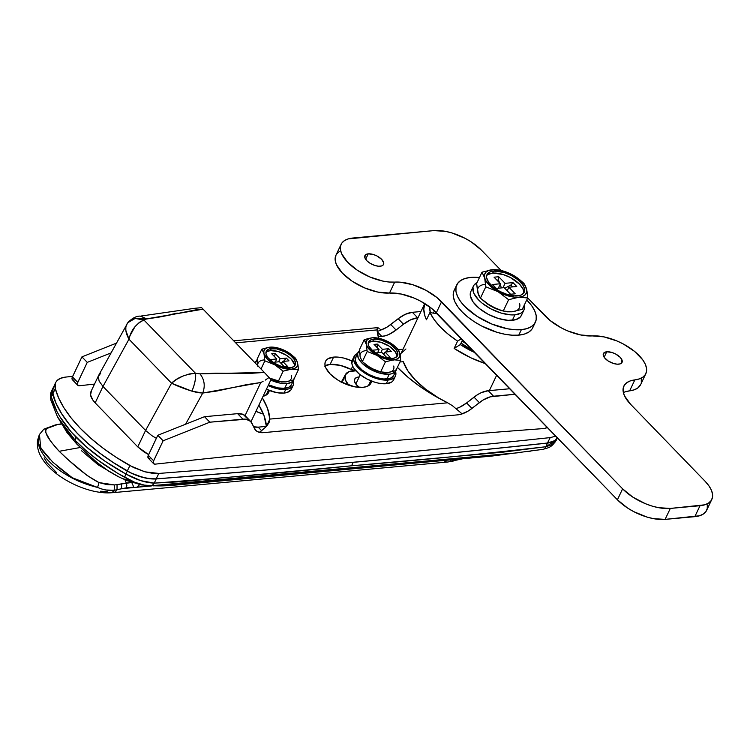 <?xml version="1.0" encoding="UTF-8"?>
<svg xmlns="http://www.w3.org/2000/svg" width="750" height="750" viewBox="0 0 750 750"><rect width="100%" height="100%" fill="white"/><g stroke="black" fill="none" stroke-linecap="round" stroke-linejoin="round"><path stroke-width="1.12" d="M356.719 382.153A9.619 4.528 25.4 0 0 356.081 384.375A9.619 4.528 -154.6 0 1 356.241 382.809A9.619 4.528 -154.6 0 1 356.719 382.153M358.734 376.997L358.837 377.7L358.734 376.997L357.103 377.306L354.928 378.731L354.441 381.056L355.725 383.906L359.297 387.413A12.6 5.934 -154.6 0 1 355.078 382.856A12.6 5.934 -154.6 0 1 358.734 376.997A12.6 5.934 -154.6 0 1 359.184 376.969L358.734 376.997M122.925 478.678L133.088 481.809M66.938 432.459L76.922 444.206L94.987 460.959L108.778 471.225L117.534 476.259M424.969 303.094L423.778 309.188L424.969 316.125L426.45 319.819L429.919 312.516L437.512 313.903L429.919 312.516L434.25 319.762L440.466 327.122L448.35 334.331L457.603 341.128L461.512 338.691L457.603 341.128L454.134 348.431L460.312 344.578L475.05 352.688A50.85 23.953 -154.6 0 1 460.312 344.578L462.581 339.806L460.312 344.578L454.134 348.431L470.803 357.778L485.766 363.759A64.434 30.347 -154.6 0 1 454.134 348.431L457.603 341.128A64.434 30.347 -154.6 0 1 429.919 312.516L426.45 319.819A64.434 30.347 -154.6 0 1 424.781 303.562M255.919 411.347A23.381 11.016 25.4 0 0 263.447 414.113L255.919 411.347M54.225 386.259L52.472 389.719L52.331 391.762L56.062 403.509L61.416 413.419L68.625 423.534L77.578 433.669L88.116 443.672L100.05 453.347L113.194 462.544L127.303 471.094L134.709 474.694L146.062 478.172L156.225 478.912L154.228 483.122L181.744 481.659L351.562 465.797L353.212 462.338A16490.531 7767.234 -154.6 0 1 156.225 478.912A16490.531 7767.234 25.4 0 0 353.212 462.338A16490.531 7767.234 25.4 0 0 547.594 443.081L554.775 440.747L557.466 437.775M341.156 382.678L343.894 379.294M401.737 352.781L405.947 348.966M403.05 349.228L398.334 349.659L403.05 349.228M403.284 361.688A64.434 30.347 25.4 0 0 437.897 397.453L425.578 389.137L415.341 380.053L407.766 370.725L403.284 361.688L399.938 361.997L403.284 361.688M489.356 390.609L496.725 375.084L489.356 390.609M557.438 437.822A32.062 15.103 -154.6 0 1 547.594 443.081L545.85 446.737L551.278 444.938L555.056 442.116L556.331 440.175L545.85 446.737L547.594 443.081A16490.531 7767.234 -154.6 0 1 353.212 462.338L351.562 465.797L503.1 452.147L545.85 446.737A6.872 4.35 76.8 0 1 543.366 449.306A6.872 4.35 76.8 0 1 542.119 449.325L540.628 449.691M156.225 478.912A32.062 15.103 -154.6 0 1 127.303 471.094L125.906 474.028L140.756 480.647L154.228 483.122L156.225 478.912M71.288 432.066L86.475 447.019L104.981 461.212L125.906 474.028L127.303 471.094A128.259 60.412 -154.6 0 1 52.669 393.975L51.281 396.909L56.991 411.637L59.888 416.7L71.288 432.066M51.553 401.709A6.872 5.597 -13.7 0 1 50.888 400.2A6.872 5.597 -13.7 0 1 51.281 396.909L51.516 391.238L51.281 396.909L52.669 393.975A32.062 15.103 -154.6 0 1 53.034 388.031A32.062 15.103 -154.6 0 1 53.653 386.972M270.084 378.656L264.347 372.45L199.959 373.856C204.45 379.528 205.378 385.931 202.744 393.056L185.616 424.209L202.744 393.056L216.975 391.003L246.506 384.656L260.794 382.509L245.053 415.65L260.794 382.509L263.072 381.366L260.794 382.509L202.744 393.056L197.653 392.653L191.897 391.153L171.553 383.212L145.575 430.453L102.975 386.438L95.184 402.863L102.975 386.438L128.963 339.197L171.553 383.212L145.575 430.453L102.975 386.438L128.963 339.197L125.831 330.319L125.859 326.691L126.947 324.047A13.744 12.066 37.3 0 1 127.912 322.575A13.744 12.066 37.3 0 1 143.972 320.053L195.506 373.303L199.959 373.856L215.728 373.172L248.888 373.463L264.347 372.45L203.119 309.178L195.591 309.9L161.137 316.762L145.059 319.237L139.425 322.341L134.981 326.691L129.947 335.831L128.963 339.197L171.553 383.212L176.625 379.387L182.794 376.125L189.338 373.959L195.506 373.303L143.972 320.053L146.719 318.834L203.119 309.178L201.609 307.659L194.934 308.269L141.131 316.022M177.291 313.134L169.931 314.662M162.516 316.322L158.812 317.156M137.775 446.878L145.575 430.453L151.894 435.666L156.356 438.337L151.894 435.666L145.575 430.453L137.775 446.878M264.347 372.45L201.609 307.659M356.25 370.781L349.144 371.588L345.3 374.887L345.45 380.044L348.778 385.238A22.903 10.791 -154.6 0 1 345.506 374.475A22.903 10.791 -154.6 0 1 355.819 370.753M345.506 374.475L341.606 381.562A23.381 11.016 25.4 0 0 341.363 382.059M64.697 428.025L66.084 431.1M119.409 477.178L108.778 471.225L98.372 463.716L76.922 444.206A82.453 45.281 -44.1 0 1 75.441 440.634L85.941 450.497L97.838 460.059L117.675 473.297L134.597 482.231L144.3 485.109L151.622 485.897L121.669 488.653L117.038 489.797A9.159 6.328 84.8 0 1 112.959 492.656L447.797 462A9.159 6.328 -95.2 0 0 451.622 459.525A9.159 6.328 84.8 0 1 447.834 462A9.159 6.328 84.8 0 1 444.028 460.678M154.022 485.841L178.491 484.322L506.616 454.106M527.4 451.566L530.372 451.181M58.247 418.228L66.694 430.613L75.441 440.634A82.453 45.281 135.9 0 0 76.922 444.206L67.228 432.872L57.459 416.803L50.888 400.219C50.222 395.756 50.438 392.766 51.516 391.228L53.034 388.031M265.228 380.128L269.119 377.428L265.228 380.128M270.872 379.425L265.397 373.547M99.112 381.122L102.975 386.438L99.112 381.122L98.288 376.509L99.112 381.122M126.947 324.047C124.856 327.881 125.531 332.934 128.963 339.197C131.044 330.122 136.041 323.738 143.972 320.053L135.15 318.441L127.838 322.669L98.766 375.169L98.288 376.509L100.631 373.294M135.703 318.375L146.719 318.834L140.259 316.106C136.247 316.022 132.103 318.216 127.838 322.669M202.744 393.056C205.378 385.931 204.45 379.528 199.959 373.856L195.506 373.303A13.744 3.881 106.4 0 1 191.897 391.153L202.744 393.056M191.897 391.153C194.784 384.197 195.994 378.244 195.506 373.303C185.053 374.391 177.066 377.7 171.553 383.212C176.719 385.837 183.497 388.481 191.897 391.153M543.366 449.306A6.872 4.35 -103.2 0 0 545.85 446.737C481.238 454.163 416.475 460.519 351.562 465.797C285.975 472.519 220.191 478.294 154.228 483.122A6.872 5.034 93.3 0 1 150.056 485.85L517.509 452.822M150.056 485.85A6.872 5.034 -86.7 0 0 154.228 483.122C145.697 482.831 136.256 479.794 125.906 474.028A6.872 0.938 118.7 0 0 124.8 477.394C133.847 482.587 142.266 485.409 150.056 485.85M57.45 416.784L75.441 440.634L75.928 437.147L75.441 440.634C88.819 454.266 105.272 466.519 124.8 477.394A6.872 0.938 -61.3 0 1 125.906 474.028C106.022 463.078 89.362 450.778 75.928 437.147C62.766 423.309 54.544 409.903 51.281 396.909A6.872 5.597 166.3 0 0 50.888 400.2M461.025 343.078A31.603 14.888 25.4 0 0 473.147 350.719L461.025 343.078M121.472 483.853L126.328 482.981L124.931 479.756L126.328 482.981L131.738 482.484L117.038 484.622L121.472 483.853L121.669 488.653L134.325 487.491A4.584 2.513 -44.1 0 1 133.781 487.125L121.669 488.653L121.472 483.853M113.016 492.656A9.159 6.328 -95.2 0 0 117.038 489.797L114.159 490.275A9.159 5.934 87.8 0 1 110.325 492.825A9.159 5.934 -92.2 0 0 114.159 490.275L114.488 484.931L117.038 484.622L114.488 484.931L99.019 482.597L106.95 484.603L114.488 484.931L114.159 490.275L105.947 489.994L101.85 489.028L76.406 479.934L69.909 476.212L57.619 466.594M87.281 475.594L99.019 482.597C83.166 474.469 68.831 460.312 59.184 451.294L67.247 459.028L87.281 475.594M80.213 447.506L59.184 451.294L80.213 447.506M455.353 459.206A9.159 6.628 82 0 1 451.697 461.55A9.159 6.628 -98 0 0 455.353 459.206M453.806 459.337A9.159 6.497 83.2 0 1 450.066 461.756A9.159 6.497 -96.8 0 0 453.806 459.337M110.325 492.825A9.159 5.934 87.8 0 1 106.959 491.475L100.228 491.25M39.263 434.775L38.334 443.784C39.581 449.447 43.069 455.222 48.769 461.1C54.45 466.988 61.781 472.387 70.763 477.291C78.637 481.65 87.581 485.034 97.594 487.434C103.266 489.919 108.788 490.866 114.159 490.275L126.394 487.8L133.781 487.125A4.584 2.513 -44.1 0 0 133.809 487.153A4.584 2.513 -44.1 0 0 134.325 487.491L136.622 487.284A4.584 2.513 -44.1 0 0 136.819 487.191L138.909 485.569L139.05 484.406L139.434 484.809L136.819 487.191L150.891 485.906L136.819 487.191A4.584 2.513 -44.1 0 1 136.622 487.284L151.678 485.906M49.734 459.141L42.862 451.144L38.709 443.981L38.062 440.316L39.366 434.55M56.691 472.734L47.062 462.778L44.091 457.819M55.594 447.422L59.184 451.294C50.597 441.478 43.163 433.059 46.716 428.55L45.412 430.294L45.647 432.384L50.213 440.494L55.594 447.422M50.737 426.572L46.716 428.55L56.456 424.959M61.556 423.984L58.828 424.481L61.556 423.984M133.781 487.125L131.738 482.484L133.781 487.125M62.287 423.619L55.341 424.931L43.884 429.15L46.716 428.55L43.884 429.15L39.337 434.597L37.5 440.569C36.909 446.55 38.25 452.203 41.531 457.5C52.509 476.887 86.522 494.044 110.25 492.834L112.959 492.656M42.6 430.613L43.884 429.15M39.441 434.4L40.744 448.003L52.828 462.225L72.244 477.731L97.594 487.434L99.019 482.597L97.594 487.434M117.038 489.797L117.038 484.622L117.038 489.797M126.394 487.8L126.834 485.447L126.328 482.981L126.834 485.447L126.394 487.8M433.397 313.153L434.484 310.866L433.397 313.153M429.722 306.919A59.55 28.05 25.4 0 0 430.312 312.591L429.722 306.919M461.991 341.044A49.472 23.306 25.4 0 0 466.566 343.922L461.991 341.044M618.722 364.172A10.303 4.856 -154.6 0 1 607.697 360.666A10.303 4.856 -154.6 0 1 603.422 353.559A10.303 4.856 -154.6 0 1 606.741 351.788L604.144 357.253L606.741 351.788L611.878 352.453L615.572 353.972L620.156 357.3L621.881 359.719L621.834 362.747L620.053 363.919L617.156 364.181L613.584 363.506L608.166 360.975L604.275 357.441L603.225 355.106L604.35 352.519L606.741 351.788A10.303 4.856 -154.6 0 1 617.766 355.294A10.303 4.856 -154.6 0 1 622.041 362.4A10.303 4.856 -154.6 0 1 618.722 364.172M380.222 266.212A10.303 4.856 -154.6 0 1 369.197 262.706A10.303 4.856 -154.6 0 1 364.922 255.609A10.303 4.856 -154.6 0 1 368.241 253.837L365.653 259.294L368.241 253.837L373.378 254.503L377.081 256.022L381.656 259.35L383.738 262.903L383.334 264.797L381.553 265.969L378.656 266.231L375.084 265.556L369.666 263.025L366.806 260.709L364.734 257.156L365.859 254.569L368.241 253.837A10.303 4.856 -154.6 0 1 379.266 257.344A10.303 4.856 -154.6 0 1 383.541 264.45A10.303 4.856 -154.6 0 1 380.222 266.212M335.963 255.188L335.222 260.569L336.384 264.544L342.3 273.047L352.209 281.25L364.631 287.916L377.709 292.059L389.494 293.053L394.697 282.103A36.647 17.259 -154.6 0 1 355.884 269.25A36.647 17.259 -154.6 0 1 341.128 244.313A36.647 17.259 -154.6 0 1 352.931 238.022L433.791 230.616A36.647 17.259 -154.6 0 1 481.491 250.209L501.094 270.459L481.491 250.209L471.328 241.969L465.206 238.387L452.044 232.978L445.509 231.366L433.791 230.616L348.234 238.903L344.513 240.581L341.916 242.991L340.528 246.037L340.416 249.619L341.578 253.594L347.503 262.097L357.413 270.3L369.834 276.966L382.913 281.109L389.081 282.019L400.247 282.178L412.781 284.738L425.653 290.138L436.997 297.591L622.612 488.841L632.775 497.081L645.403 503.7L652.05 506.072L658.584 507.684L670.312 508.434L704.756 504.816L708.497 503.109L711.094 500.662L712.444 497.559L712.5 493.922L711.253 489.891L708.769 485.625L705.112 481.284L630.553 404.241L624.487 395.803L623.212 391.837L623.175 388.238L624.384 385.144L626.803 382.669L630.328 380.897L639.356 378.9L642.881 377.128L645.3 374.653L646.509 371.559L646.472 367.969L645.197 364.003L642.712 359.812L634.566 351.394L623.231 343.941L616.866 340.931L603.919 336.872L580.613 334.941L567.666 330.891L561.309 327.872L549.966 320.419L527.672 297.938L545.4 316.256A36.647 17.259 -154.6 0 0 592.266 335.906A36.647 17.259 -154.6 0 1 631.078 348.759A36.647 17.259 -154.6 0 1 645.834 373.697A36.647 17.259 -154.6 0 1 634.837 379.903L629.644 390.853L634.153 389.85L637.678 388.078L640.659 384.581M341.128 244.313L335.925 255.262A36.647 17.259 25.4 0 0 350.681 280.2A36.647 17.259 25.4 0 0 389.494 293.053L394.697 282.103A36.647 17.259 -154.6 0 1 441.562 301.753L436.359 312.703A36.647 17.259 25.4 0 0 389.494 293.053L401.147 294.019L414.094 298.069L420.459 301.088L431.794 308.541L617.409 499.791L627.572 508.031L633.694 511.613L646.856 517.022L653.391 518.634L665.109 519.384L699.553 515.766L703.294 514.059L705.891 511.613L707.241 508.509L707.297 504.872M625.134 391.847L629.644 390.853A36.647 17.259 25.4 0 0 623.362 392.578M641.306 382.509L641.278 378.919M339.319 251.531L336.713 253.941M436.359 312.703L441.562 301.753L622.612 488.841L617.409 499.791L436.359 312.703M622.612 488.841L617.409 499.791A36.647 17.259 25.4 0 0 665.109 519.384L670.312 508.434A36.647 17.259 -154.6 0 1 622.612 488.841M665.109 519.384L670.312 508.434L700.012 505.716L694.809 516.666L665.109 519.384M700.012 505.716L694.809 516.666A36.647 17.259 25.4 0 0 706.622 510.375L711.816 499.425A36.647 17.259 -154.6 0 1 700.012 505.716M623.822 386.166L623.85 386.1A36.647 17.259 -154.6 0 0 630.553 404.241L705.112 481.284A36.647 17.259 -154.6 0 1 711.816 499.425M623.85 386.1A36.647 17.259 -154.6 0 1 634.837 379.903L629.644 390.853A36.647 17.259 25.4 0 0 640.631 384.647L645.834 373.697M535.388 322.191A43.519 20.494 -154.6 0 0 526.734 299.953L531.759 305.812L534.722 310.875L536.203 315.656L536.138 319.978L534.525 323.663L531.441 326.578L527.006 328.603L521.372 329.662L518.775 335.138A43.519 20.494 25.4 0 0 532.791 327.666L535.388 322.191A43.519 20.494 -154.6 0 1 521.372 329.662L514.772 329.719L507.45 328.772L491.794 324.037L476.794 316.181L464.728 306.403L460.397 301.247L457.434 296.175L455.963 291.394L456.028 287.081L457.631 283.397L460.716 280.481L465.159 278.456L470.784 277.397A43.519 20.494 -154.6 0 1 479.475 277.509L470.784 277.397A43.519 20.494 -154.6 0 0 456.769 284.859L454.172 290.334A43.519 20.494 25.4 0 0 472.219 320.334A43.519 20.494 25.4 0 0 518.775 335.138L512.166 335.194L504.853 334.247L497.091 332.325L481.462 325.912L474.197 321.656L467.662 316.922L462.131 311.878L457.8 306.722L454.838 301.65L453.366 296.869L453.431 292.556L454.209 290.25M531.928 329.137L528.844 332.053L524.4 334.078L518.775 335.138L521.372 329.662A43.519 20.494 -154.6 0 1 474.816 314.85A43.519 20.494 -154.6 0 1 456.769 284.859M523.65 291.244L522.947 288.975L519.497 284.137L510.338 277.491L502.931 274.444L492.666 273.113A20.616 9.712 25.4 0 0 486.638 275.691L488.859 272.531L490.969 271.575L493.631 271.069L492.666 273.113L487.894 274.575M523.622 293.259A20.616 9.712 25.4 0 0 513.75 279.488A20.616 9.712 25.4 0 0 492.666 273.113L493.631 271.069A20.616 9.712 -154.6 0 1 515.681 278.091A20.616 9.712 -154.6 0 1 524.231 292.294A20.616 9.712 -154.6 0 1 517.594 295.828A20.616 9.712 -154.6 0 1 495.544 288.816A20.616 9.712 -154.6 0 1 486.994 274.613A20.616 9.712 -154.6 0 1 493.631 271.069L503.906 272.4L511.303 275.447L517.837 279.703L522.516 284.531L523.922 286.931L524.587 291.244L522.366 294.366L520.256 295.331L514.462 295.856L507.328 294.497L499.922 291.459L493.387 287.203L488.709 282.375L486.609 277.706L486.638 275.663M473.438 286.069L470.841 291.544A27.947 13.162 25.4 0 0 482.428 310.8A27.947 13.162 25.4 0 0 512.316 320.306A27.947 13.162 25.4 0 0 521.325 315.516L523.922 310.041A27.947 13.162 -154.6 0 1 514.922 314.831L512.316 320.306L514.922 314.831A27.947 13.162 -154.6 0 1 485.025 305.325A27.947 13.162 -154.6 0 1 473.438 286.069A27.947 13.162 -154.6 0 1 477.037 282.647L473.991 285.122L472.959 287.494L473.869 293.334L478.547 299.897L482.1 303.131L490.959 308.906L501 313.031L510.684 314.869L514.922 314.831L520.828 313.191L522.806 311.663L524.062 309.722L524.231 304.847M524.297 305.091A27.947 13.162 -154.6 0 1 523.922 310.041M494.044 277.181L498.731 276.75L505.097 283.331L512.981 282.609L516.759 286.509L508.875 287.231L515.241 293.812L510.553 294.234L504.187 287.662L496.303 288.384L492.525 284.484L500.409 283.753L494.044 277.181L498.731 276.75L498.469 279.956L499.556 282.872L498.469 279.956L496.875 280.106L498.469 279.956L498.731 276.75L505.097 283.331L512.981 282.609L510.825 285.038L504.759 288.253L510.825 285.038L512.981 282.609L516.759 286.509L508.875 287.231L507.197 290.775L508.875 287.231L515.241 293.812L510.553 294.234L504.187 287.662L496.303 288.384L492.525 284.484L500.409 283.753L494.044 277.181M502.987 287.775L505.097 283.331L502.987 287.775M470.869 291.488L470.316 295.734L473.166 302.062L479.503 308.606L488.362 314.381L498.403 318.506L508.078 320.344L515.569 319.734L520.209 317.137L521.456 315.197M511.997 311.803L503.241 311.053L497.034 309.056L486.188 303.075M502.294 310.809L491.044 306.234L480.403 298.172L478.903 295.744L477.731 292.481L476.616 283.538L481.997 272.203L486.225 281.353L493.116 288.469L503.353 294.244L514.2 297.131L518.925 297.206L522.741 296.344L525.394 294.609L526.697 292.106L526.556 289.022L525 285.553L520.237 280.162L515.766 276.797L507.872 272.653L499.631 270.169L494.569 269.616L488.484 270.553L485.831 272.297L484.528 274.791L485.784 286.828L497.981 291.637L508.622 299.709L518.925 297.206A22.903 10.791 -154.6 0 1 497.981 291.637A22.903 10.791 -154.6 0 1 484.669 277.884A22.903 10.791 -154.6 0 1 492.3 269.7L481.997 272.203L476.616 283.538L478.341 294.188M487.294 270.572L492.3 269.7L501.413 270.553L492.3 269.7A22.903 10.791 -154.6 0 1 502.022 270.703A22.903 10.791 -154.6 0 1 513.244 275.269L513.216 275.25A22.903 10.791 -154.6 0 1 517.762 278.175A22.903 10.791 -154.6 0 1 526.556 289.022A22.903 10.791 -154.6 0 1 518.925 297.206L527.681 297.966L526.987 290.991L525.394 285.769L523.894 283.341L517.866 278.25M513.281 275.287L507.272 272.456M482.447 272.044L481.997 272.203L484.669 277.884L485.784 286.828L497.981 291.637L508.622 299.709L518.925 297.206L527.681 297.966L522.291 309.309L527.681 297.966L527.306 293.156L525.394 285.769L523.894 283.341L518.812 278.962M485.784 286.828L480.403 298.172L485.784 286.828M508.622 299.709L503.241 311.053L508.622 299.709M486.403 303.234A22.903 10.791 25.4 0 0 486.534 303.328A22.903 10.791 25.4 0 0 491.044 306.234A22.903 10.791 25.4 0 0 502.275 310.8L507.403 311.812L511.988 311.803L522.291 309.309L511.988 311.803A22.903 10.791 25.4 0 0 519.628 303.619M485.372 284.297A22.903 10.791 25.4 0 0 477.731 292.481L480.403 298.172L486.534 303.328M503.241 311.053L494.006 307.762L486.319 303.169M512.625 286.894L510.825 285.038L512.625 286.894M500.109 284.381L501.422 287.916L500.109 284.381M498.3 288.206L500.409 283.753L498.3 288.206M54.347 386.325L52.594 389.794L52.791 394.05L56.194 403.575L61.528 413.456L68.728 423.544L77.663 433.669L88.172 443.634L100.088 453.291L113.194 462.469L130.922 472.922L142.294 477.216L149.644 478.659L156.206 478.837A16490.409 7767.178 25.4 0 0 547.472 443.016L554.663 440.681L557.344 437.709L556.238 439.322M55.716 382.397L54.928 386.288L55.275 388.5L58.669 398.034L64.013 407.944L71.222 418.059L80.175 428.194L90.713 438.197L102.656 447.872L115.791 457.069L133.556 467.531L144.938 471.825L152.278 473.259L158.822 473.438A16490.531 7767.234 25.4 0 0 550.191 437.606L555.825 436.153L550.191 437.606A16490.531 7767.234 -154.6 0 1 158.822 473.438L156.206 478.837A16490.409 7767.178 25.4 0 0 547.472 443.016L550.191 437.606L547.472 443.016M65.587 377.091L60.412 378.347L56.822 380.784C58.575 378.806 61.5 377.578 65.587 377.091A16490.531 7767.234 -154.6 0 1 72.694 376.331M91.05 391.406L90.6 392.7C89.981 395.503 91.509 398.897 95.175 402.863L137.775 446.887L148.622 454.613L144.131 452.034L137.775 446.887L95.175 402.863L92.897 400.153L90.562 394.969L91.444 390.759M55.566 382.697L53.081 388.247L52.791 394.05L55.275 388.5L52.791 394.05A128.138 60.356 25.4 0 0 127.266 471.009L129.909 465.619A128.259 60.412 -154.6 0 1 55.275 388.5L55.566 382.697L56.822 380.784M156.206 478.837L158.822 473.438L144.938 471.825L129.909 465.619L127.266 471.009M324.3 366.188L330.131 364.397L333.6 357.103A25.191 11.869 -154.6 0 1 352.013 360.909L343.584 358.031L338.306 357.141L333.6 357.103L327.769 358.884L325.978 360.572L325.05 362.709L325.012 365.203L325.866 367.978L330.084 373.894L337.069 379.556L341.278 382.022L354.825 386.841L362.878 387.356L366.759 386.541L369.591 384.9L371.531 381.075A25.191 11.869 -154.6 0 1 370.997 383.034A25.191 11.869 -154.6 0 1 362.878 387.356A25.191 11.869 -154.6 0 1 335.934 378.788A25.191 11.869 -154.6 0 1 325.481 361.425A25.191 11.869 -154.6 0 1 333.6 357.103L330.131 364.397A25.191 11.869 25.4 0 0 325.106 365.719M368.663 385.603L370.922 380.841L368.663 385.603M149.925 458.644L148.341 458.212L148.022 456.009L157.809 435.281L163.125 440.784L157.809 435.281L204.516 416.691L209.841 422.194L204.516 416.691L237.609 413.663L242.934 419.166L209.841 422.194L163.125 440.784L153.628 460.8L148.303 455.297A4.584 2.513 135.9 0 0 148.312 458.184L153.637 463.688A4.584 2.513 -44.1 0 0 155.25 464.137A16490.531 9055.556 -44.1 0 1 350.738 444.553A16490.531 9055.556 -44.1 0 1 544.556 428.494A16490.531 9055.556 135.9 0 0 350.738 444.553A16490.531 9055.556 135.9 0 0 155.25 464.137L153.666 463.716L153.347 461.512L163.125 440.784L209.841 422.194L245.991 419.222L250.641 421.397L255.797 430.406L257.841 431.831L263.503 432.638L457.744 414.853L461.128 414.206L468.366 410.944L482.934 400.125L490.172 396.863L515.25 394.228L493.556 396.216L488.231 390.712L509.925 388.725L488.231 390.712A22.903 12.581 135.9 0 0 474.028 397.125L479.353 402.628L471.947 408.441L466.622 402.938L477.609 394.631L481.256 392.681L488.231 390.712L493.556 396.216A22.903 12.581 -44.1 0 0 479.353 402.628L474.028 397.125L466.622 402.938L471.947 408.441A22.903 12.581 -44.1 0 1 457.744 414.853L462.141 413.878L452.362 405.656L447.666 402.806L269.859 419.091L267.469 408.244L262.331 397.847A100.772 47.466 -154.6 0 1 269.859 419.091L266.409 426.562A22.903 10.791 25.4 0 0 266.4 426.431A100.772 47.466 25.4 0 0 266.4 426.384A100.772 47.466 -154.6 0 1 266.4 426.431L269.869 419.128L268.988 422.672M547.425 427.228L544.556 428.494A4.584 2.513 -44.1 0 0 547.294 427.331M74.044 380.241L72.178 379.406L72.15 377.606L81.928 356.878L116.363 343.172L81.928 356.878L87.253 362.381L81.928 356.878L72.431 376.894A4.584 2.513 135.9 0 0 72.431 379.781L77.756 385.284A4.584 2.513 -44.1 0 1 77.747 382.397L72.431 376.894L77.747 382.397L87.253 362.381L77.475 383.109L77.503 384.909L79.369 385.744A16490.531 9055.556 -44.1 0 1 94.519 384.103A16490.531 9055.556 135.9 0 0 79.369 385.744A4.584 2.513 -44.1 0 1 77.756 385.284M380.963 329.991L387.169 327.037L398.156 318.722L405.384 314.278L412.359 312.309L420.947 311.522L412.359 312.309A22.903 12.581 135.9 0 0 398.156 318.722L403.481 324.225L396.075 330.038L390.75 324.534L398.156 318.722L403.481 324.225L410.709 319.781L417.684 317.812L412.359 312.309L417.684 317.812A22.903 12.581 -44.1 0 0 403.481 324.225L396.075 330.038A22.903 12.581 -44.1 0 1 381.863 336.45L378.244 336.788L385.256 335.812L388.837 334.491L396.075 330.038L390.75 324.534A22.903 12.581 135.9 0 1 380.963 329.991M378.656 338.212A100.772 47.466 -154.6 0 1 377.109 329.906L235.697 342.853L377.109 329.906L378.816 338.728M397.397 367.341L408.113 377.344L420.103 386.578L433.397 395.138L447.666 402.806A100.772 47.466 -154.6 0 1 397.397 367.341M263.044 396.328L267.534 394.031L269.222 390.441A25.191 11.869 -154.6 0 1 268.688 392.4A25.191 11.869 -154.6 0 1 263.044 396.328M258.863 405.141L264 415.547L266.4 426.384A100.772 47.466 25.4 0 0 258.863 405.141M354.975 370.359L351.15 369.441A25.191 11.869 25.4 0 0 330.131 364.397L340.116 365.334L351.15 369.441A4.584 2.156 25.4 0 0 354.975 370.359M261.797 430.884L258.178 427.144L266.4 426.384L258.178 427.144L261.797 430.884M269.091 422.438L266.859 426.009L259.613 432.422L263.503 432.638L457.744 414.853L462.141 413.878L452.362 405.656L447.666 402.806L269.859 419.091L269.091 422.438L266.859 426.009L259.613 432.422L263.503 432.638A22.903 12.581 -44.1 0 1 255.703 430.322A22.903 12.581 -44.1 0 1 254.372 428.363L252.066 423.441A22.903 12.581 -44.1 0 0 250.725 421.481A22.903 12.581 -44.1 0 0 242.934 419.166L237.609 413.663L243.263 414.469L246.741 417.938M111 352.931L87.253 362.381L111 352.931M377.269 331.706L381.863 336.45L377.269 331.706M153.637 463.688A4.584 2.513 -44.1 0 1 153.628 460.8L148.303 455.297L157.809 435.281L204.516 416.691L237.609 413.663A22.903 12.581 135.9 0 1 245.4 415.988L250.725 421.481M253.612 426.75L258.178 427.144A22.903 12.581 135.9 0 1 253.612 426.75M455.803 408.712L459.394 407.391L466.622 402.938A22.903 12.581 135.9 0 1 456.178 408.6M380.981 330.009L377.166 331.594L380.981 330.009L379.997 329.137L380.981 330.009M379.153 328.444L377.887 327.684L379.153 328.444M377.203 327.994L377.887 327.684L377.203 327.994L377.887 327.684L377.203 327.994L377.109 329.859L377.203 327.994M352.697 366.188L351.15 369.441L352.697 366.188M266.353 394.978L268.622 390.206L266.353 394.978M396.853 355.303L395.222 351.675L389.175 346.172L380.738 342.244L372.75 341.212L373.725 339.169A16.031 7.547 -154.6 0 1 390.872 344.616A16.031 7.547 -154.6 0 1 397.528 355.669A16.031 7.547 -154.6 0 1 392.362 358.425L387.234 358.097L381.459 356.353L373.528 351.713L368.803 346.088L368.259 344.325L368.878 341.372L371.653 339.553L376.153 339.141L381.713 340.2L390.15 344.128L396.188 349.631L397.828 353.259L397.209 356.212L394.434 358.031L392.362 358.425A16.031 7.547 -154.6 0 1 375.206 352.969A16.031 7.547 -154.6 0 1 368.559 341.916A16.031 7.547 -154.6 0 1 373.725 339.169L372.75 341.212A16.031 7.547 25.4 0 0 368.241 343.012M352.753 359.363L351.872 363.581L352.65 366.094L354.206 368.766L359.4 374.128L366.666 378.863L374.887 382.238L378.975 383.25L386.297 383.719A22.903 10.791 25.4 0 0 393.675 379.791L395.409 376.134A22.903 10.791 -154.6 0 1 388.031 380.072L386.297 383.719L391.603 382.097L393.225 380.559M354.037 356.494A22.903 10.791 -154.6 0 1 357.506 353.456L354.488 355.716L353.606 359.925L355.941 365.109L361.134 370.481L368.4 375.216L376.622 378.591L380.709 379.603L388.031 380.072A22.903 10.791 -154.6 0 1 363.534 372.272A22.903 10.791 -154.6 0 1 354.037 356.494L352.303 360.141A22.903 10.791 25.4 0 0 361.8 375.928A22.903 10.791 25.4 0 0 386.297 383.719L388.031 380.072L393.337 378.441L394.959 376.913L395.803 374.972L395.569 371.531A22.903 10.791 -154.6 0 1 395.409 376.134M357.938 352.528L355.688 357.272A21.075 9.928 25.4 0 0 364.425 371.794A21.075 9.928 25.4 0 0 386.972 378.966A21.075 9.928 25.4 0 0 393.759 375.356L396.009 370.603A21.075 9.928 -154.6 0 1 389.222 374.222L386.972 378.966L389.222 374.222A21.075 9.928 -154.6 0 1 366.684 367.05A21.075 9.928 -154.6 0 1 357.938 352.528A21.075 9.928 -154.6 0 1 359.363 350.766M396.375 369.488A21.075 9.928 -154.6 0 1 396.009 370.603M393.469 360.075L395.1 359.325M396.881 356.616A16.031 7.547 25.4 0 0 388.931 346.022A16.031 7.547 25.4 0 0 372.75 341.212L369.047 342.347M374.034 344.381L377.334 344.081L382.387 349.312L388.659 348.741L391.322 351.488L385.05 352.059L390.113 357.291L386.812 357.591L381.75 352.359L375.487 352.941L372.825 350.184L379.088 349.613L374.034 344.381L377.334 344.081L377.053 347.512L377.334 344.081L382.387 349.312L388.659 348.741L385.763 351.994L388.659 348.741L391.322 351.488L385.05 352.059L383.869 354.553L385.05 352.059L390.113 357.291L386.812 357.591L381.75 352.359L375.487 352.941L372.825 350.184L379.088 349.613L374.034 344.381M384.684 352.838L383.053 353.709L384.684 352.838M380.906 352.444L382.387 349.312L380.906 352.444M364.528 339.656L366.291 344.334L367.181 351.497L376.931 355.341L385.453 361.8L393.694 359.794L400.697 360.403L395.869 370.575L400.697 360.403L400.397 356.559L399.797 353.25L397.669 348.703L392.841 344.634M389.175 342.262L389.147 342.244A18.319 8.634 -154.6 0 1 392.766 344.569A18.319 8.634 -154.6 0 1 399.797 353.25A18.319 8.634 -154.6 0 1 393.694 359.794L400.697 360.403L400.144 354.825L398.869 350.644L397.669 348.703L393.6 345.206M368.391 338.494L372.394 337.791L369.337 338.475L367.219 339.872L366.178 341.869L366.291 344.334L367.538 347.109L373.05 352.809L381.234 357.431L389.916 359.738L393.694 359.794A18.319 8.634 -154.6 0 1 376.931 355.341A18.319 8.634 -154.6 0 1 366.291 344.334L367.181 351.497L362.353 361.659L367.181 351.497L376.931 355.341L385.453 361.8L380.625 371.962L385.453 361.8L396.75 359.109L398.869 357.722L399.909 355.716L399.797 353.25L398.55 350.475L396.244 347.587L393.038 344.775L384.844 340.153L376.172 337.847L372.394 337.791L376.097 337.791L379.678 338.475L372.394 337.791L368.391 338.494L364.153 339.788L359.325 349.959L364.153 339.788L366.291 344.334A18.319 8.634 -154.6 0 1 372.394 337.791A18.319 8.634 -154.6 0 1 380.175 338.597A18.319 8.634 -154.6 0 1 389.147 342.244L389.128 342.234M390.675 371.887L395.869 370.575L387.628 372.572L383.953 372.572L375.656 370.369L370.866 368.119L362.353 361.659L360.216 357.113L359.325 349.959L360.113 354.637M380.625 371.962L370.866 368.119A18.319 8.634 25.4 0 0 379.847 371.766L387.628 372.572A18.319 8.634 25.4 0 0 393.731 366.028M367.153 365.719A18.319 8.634 25.4 0 0 367.256 365.784A18.319 8.634 25.4 0 0 370.866 368.119L362.353 361.659L360.216 357.113A18.319 8.634 25.4 0 1 366.328 350.569M367.256 365.784L366.422 365.166M359.85 350.409L357.581 353.606L358.266 358.012L361.8 362.963L371.156 369.75L378.722 372.863L389.222 374.222L391.669 373.791L395.175 371.831L396.478 368.634M387.628 372.572L383.85 372.506M379.884 371.775L375.169 370.2L366.984 365.587M361.472 359.887L360.216 357.113M356.109 356.559L355.294 360.441L357.441 365.212L362.222 370.144L368.906 374.503L376.472 377.606L383.775 378.994L389.419 378.534L391.425 377.728L393.863 375.113M377.991 351.928L378.272 352.678L377.991 351.928M377.606 352.744L379.088 349.613L377.606 352.744M294.544 364.678L291.319 359.147L286.875 355.547L278.438 351.609L270.45 350.578L271.416 348.534A16.031 7.547 -154.6 0 1 288.572 353.991A16.031 7.547 -154.6 0 1 295.219 365.034A16.031 7.547 -154.6 0 1 290.053 367.791L282.066 366.75L273.628 362.822L267.591 357.319L265.959 353.691L266.569 350.738L269.344 348.919L276.553 348.863L285.169 351.928L290.25 355.247L293.888 358.997L295.519 362.634L294.9 365.578L292.125 367.397L290.053 367.791A16.031 7.547 -154.6 0 1 272.906 362.334A16.031 7.547 -154.6 0 1 266.25 351.281A16.031 7.547 -154.6 0 1 271.416 348.534L270.45 350.578A16.031 7.547 25.4 0 0 265.931 352.387M293.109 385.509A22.903 10.791 -154.6 0 0 293.269 380.897L293.494 384.337L292.65 386.278L288.694 388.875L285.731 389.438L283.997 393.084A22.903 10.791 25.4 0 1 266.409 389.241L276.666 392.616L283.997 393.084A22.903 10.791 25.4 0 0 291.375 389.156L293.109 385.509A22.903 10.791 -154.6 0 1 285.731 389.438L283.997 393.084L286.959 392.531L290.916 389.925M291.553 384.478L289.116 387.094L284.662 388.331L277.922 387.9L268.519 384.816A21.075 9.928 25.4 0 0 284.662 388.331A21.075 9.928 25.4 0 0 291.45 384.722L293.709 379.978A21.075 9.928 -154.6 0 1 286.922 383.588L284.662 388.331L286.922 383.588A21.075 9.928 -154.6 0 1 270.769 380.072L280.172 383.156L286.922 383.588L291.375 382.35L293.812 379.734L294.169 378.009M294.075 378.853A21.075 9.928 -154.6 0 1 293.709 379.978M257.55 359.775L255.262 363.066A21.075 9.928 -154.6 0 1 255.638 361.894A21.075 9.928 -154.6 0 1 257.062 360.131M291.159 369.441L292.8 368.691M294.572 365.981A16.031 7.547 25.4 0 0 286.631 355.387A16.031 7.547 25.4 0 0 270.45 350.578L266.737 351.713M271.725 353.756L275.025 353.447L280.087 358.678L286.359 358.106L289.022 360.853L282.75 361.425L287.803 366.656L284.503 366.956L279.45 361.734L273.178 362.306L270.516 359.55L276.788 358.978L271.725 353.756L275.025 353.447L274.753 356.878L275.025 353.447L280.087 358.678L286.359 358.106L283.463 361.359L286.359 358.106L289.022 360.853L282.75 361.425L281.569 363.919L282.75 361.425L287.803 366.656L284.503 366.956L279.45 361.734L273.178 362.306L270.516 359.55L276.788 358.978L271.725 353.756M282.375 362.213L280.744 363.075L282.375 362.213M278.597 361.809L280.087 358.678L278.597 361.809M262.228 349.022L263.981 353.709L264.872 360.863L274.631 364.706L283.144 371.166L291.384 369.169L298.387 369.769L293.559 379.941L298.387 369.769L298.097 365.925L297.497 362.616L295.359 358.069L290.541 354M286.875 351.628L286.837 351.609A18.319 8.634 -154.6 0 1 290.456 353.944A18.319 8.634 -154.6 0 1 297.497 362.616A18.319 8.634 -154.6 0 1 291.384 369.169L298.387 369.769L297.834 364.191L296.559 360.009L295.359 358.069L291.3 354.572M286.847 351.609L290.728 354.141L296.241 359.841L297.497 362.616L297.6 365.091L296.559 367.087L294.441 368.475L291.384 369.169L283.359 368.297L274.631 364.706L283.144 371.166L278.316 381.337L283.144 371.166L291.384 369.169A18.319 8.634 -154.6 0 1 274.631 364.706L267.534 359.372L263.981 353.709L264.872 360.863L261.009 369L264.872 360.863L274.631 364.706A18.319 8.634 -154.6 0 1 263.981 353.709L263.869 351.234L264.919 349.237L267.037 347.841L271.988 347.072L277.378 347.841L270.084 347.156L261.844 349.163L257.016 359.325L261.844 349.163L263.981 353.709A18.319 8.634 -154.6 0 1 270.084 347.156A18.319 8.634 -154.6 0 1 277.866 347.963A18.319 8.634 -154.6 0 1 286.847 351.609L278.119 348.028L273.872 347.222L266.081 347.859M257.916 366.478L257.016 359.325L257.803 364.012M288.375 381.253L293.559 379.941L285.319 381.938L281.644 381.938L269.775 378.141A18.319 8.634 25.4 0 0 277.547 381.131L277.575 381.141M278.316 381.337L285.319 381.938A18.319 8.634 25.4 0 0 291.431 375.394M264.019 359.934A18.319 8.634 25.4 0 0 257.756 365.644M285.319 381.938L281.541 381.881M285.731 389.438A22.903 10.791 -154.6 0 1 268.144 385.594L278.4 388.969L285.731 389.438M275.681 361.294L275.963 362.053L275.681 361.294M275.297 362.109L276.788 358.978L275.297 362.109M400.209 355.209L424.744 303.544M557.541 437.616L556.331 440.175C550.65 448.669 548.072 447.413 543.347 449.306L491.606 456.103L174.384 485.184C160.603 486.356 155.775 485.719 154.078 485.841M154.228 485.831L141.487 484.913L127.059 480.637L118.997 477L98.166 464.831L81.544 450.741M271.022 379.537L250.978 421.753M98.644 375.403L90.928 391.659M152.991 485.878L153.956 485.841M464.25 458.438L447.797 462M500.775 270.384L502.022 270.703M233.728 340.819L377.606 327.647M368.372 385.781L370.753 380.766M266.072 395.147L268.453 390.131M379.172 338.334L380.175 338.597M356.034 383.597L360.225 374.775M255.141 362.944L255.638 361.894M276.872 347.7L277.866 347.963"/></g></svg>
